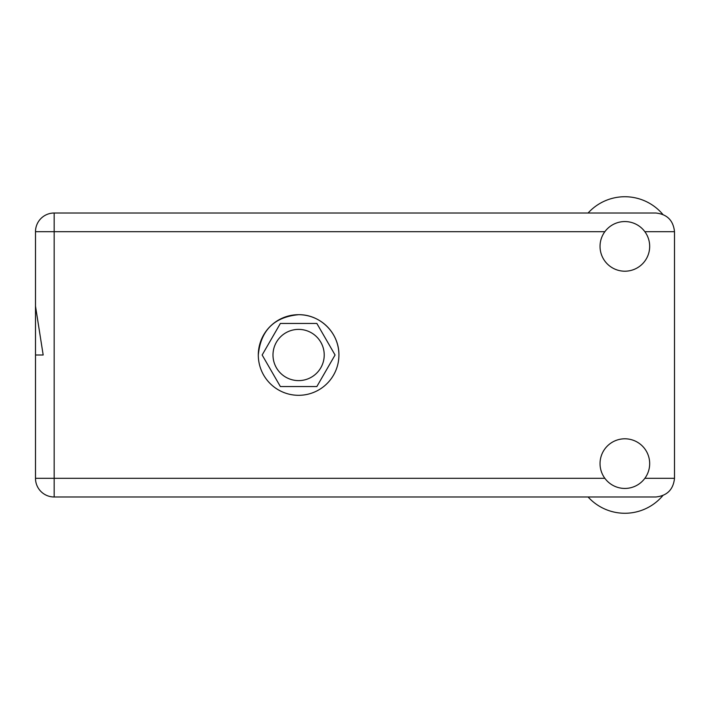 <?xml version="1.0" encoding="UTF-8"?>
<svg xmlns="http://www.w3.org/2000/svg" width="710" height="710" viewBox="0 0 710 710"><rect width="100%" height="100%" fill="white"/><g stroke="black" fill="none" stroke-linecap="round" stroke-linejoin="round"><path stroke-width="1.06" d="M272.986 355A25.613 25.613 0 0 0 298.608 380.613A25.613 25.613 0 0 0 324.221 355A25.613 25.613 0 0 0 298.608 329.387A25.613 25.613 0 0 0 272.986 355M335.067 355L316.837 323.432L280.379 323.432L262.15 355L280.379 386.568L316.837 386.568L335.067 355M35.5 231.691L54.164 231.691L54.164 213.018A18.664 18.664 0 0 0 35.5 231.691L35.5 306.161L43.177 355L35.5 355L35.5 268.424M338.918 355C339.194 333.052 320.414 314.397 298.608 314.69C274.095 317.015 260.659 330.452 258.298 355M588.093 213.018A49.647 49.647 0 0 1 662.803 214.367M624.853 488.436A24.823 24.823 0 0 0 649.677 463.621A24.823 24.823 0 0 0 624.853 438.798A24.823 24.823 0 0 0 600.039 463.621A24.823 24.823 0 0 0 624.853 488.436M624.853 271.202A24.823 24.823 0 0 0 649.677 246.379A24.823 24.823 0 0 0 624.853 221.564A24.823 24.823 0 0 0 600.039 246.379A24.823 24.823 0 0 0 624.853 271.202M298.608 314.69A40.31 40.31 0 0 0 258.298 355A40.31 40.31 0 0 0 298.608 395.31A40.31 40.31 0 0 0 338.918 355A40.31 40.31 0 0 0 298.608 314.69M54.164 213.018L655.836 213.018C667.089 214.207 673.311 220.428 674.5 231.691L674.5 478.309C673.311 489.572 667.089 495.793 655.836 496.982L54.164 496.982A18.664 18.664 0 0 1 35.5 478.309L35.5 355M662.803 495.633A49.647 49.647 0 0 1 588.093 496.982M604.849 231.691L54.164 231.691L54.164 496.982A18.664 18.664 0 0 1 35.5 478.309L604.849 478.309M644.857 478.309L674.5 478.309M674.5 231.691L644.857 231.691"/></g></svg>
